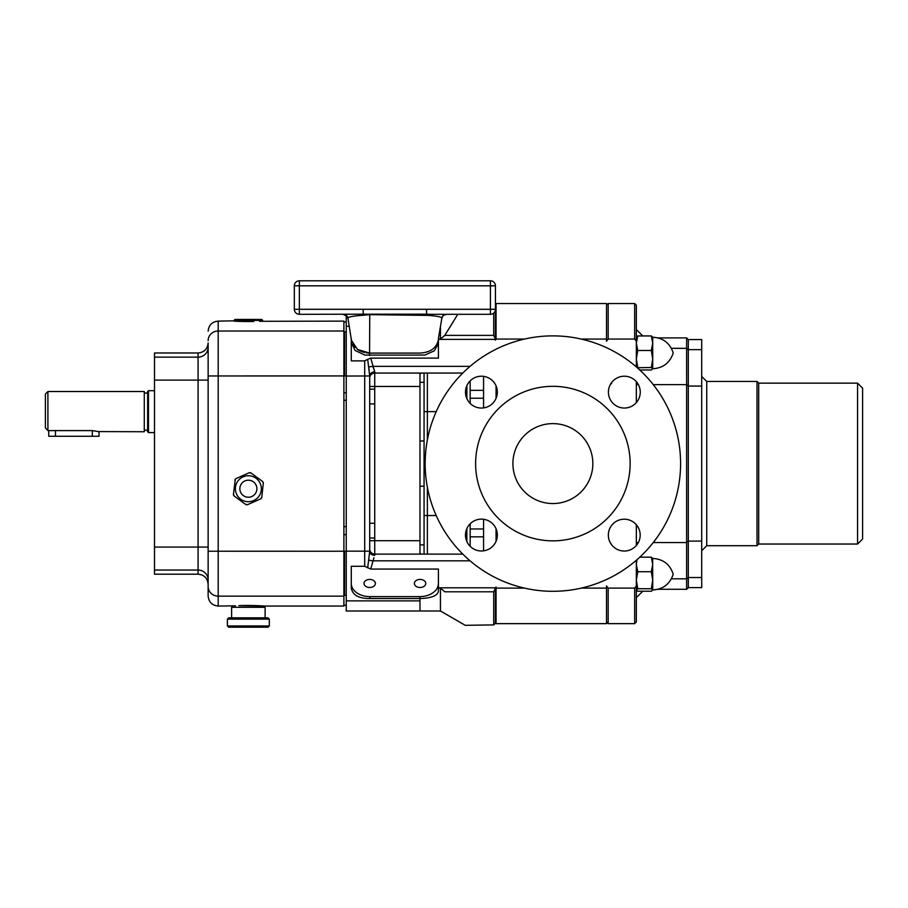 <?xml version="1.0" encoding="UTF-8"?>
<svg xmlns="http://www.w3.org/2000/svg" width="908" height="908" viewBox="0 0 908 908"><rect width="100%" height="100%" fill="white"/><g stroke="black" fill="none" stroke-linecap="round" stroke-linejoin="round"><path stroke-width="1.36" d="M147.641 391.518A1.68 1.68 0 0 1 145.961 393.198A1.68 1.68 0 0 1 144.281 391.518L144.281 431.743A1.68 1.68 0 0 1 145.961 430.063A1.68 1.68 0 0 1 147.641 431.743L147.641 391.518L148.469 390.678L154.508 390.678M144.281 431.743L98.518 431.584M144.281 391.518L47.908 391.518L47.908 430.596L45.4 427.906L45.4 394.027L47.908 391.518M45.4 427.906L47.908 430.596L92.332 430.596L99.029 431.743L99.029 436.271L48.748 436.271L48.748 430.596M147.641 431.743L148.469 432.583L148.469 390.678M154.508 432.583L148.469 432.583M208.136 579.883L208.136 584.253L208.136 579.883A10.056 9.84 0 0 0 198.08 570.042L198.08 574.197L154.508 574.197L154.508 352.974L198.08 352.974C204.186 352.372 207.546 349.024 208.136 342.918L208.136 347.299L208.136 342.918M208.136 340.648A10.056 9.625 -0 0 1 218.192 331.011L218.192 606.045C212.086 605.454 208.738 602.095 208.136 595.989L208.136 347.299A10.056 9.84 180 0 1 198.08 357.139L198.08 352.974M264.705 606.045L238.849 605.67C248.871 605.069 265.34 605.988 264.705 606.045L343.894 606.045L343.894 321.126L259.393 321.296M218.192 606.045L235.558 605.829M239.894 605.625L242.481 605.545M244.831 605.5L248.474 605.477M234.945 480.219A2.134 2.134 0 0 1 235.342 479.197L233.435 494.156L234.287 496.097A2.134 2.134 0 0 1 233.447 494.701M235.342 479.197A2.134 2.134 0 0 1 236.194 478.505L235.342 479.197M249.019 472.852A2.134 2.134 0 0 1 251.13 473.079L249.019 472.852L236.194 478.505M262.435 481.354A2.134 2.134 0 0 1 263.297 483.306L262.435 481.354L251.13 473.079M261.788 497.232A2.134 2.134 0 0 1 260.528 498.946L261.788 497.232L263.297 483.306M247.714 504.598A2.134 2.134 0 0 1 245.591 504.371L247.714 504.598L260.528 498.946M253.831 321.5C237.226 321.693 225.57 320.637 242.89 321.5L245.705 321.546M246.965 321.557L248.327 321.557M248.372 321.557L249.745 321.557M260.301 321.25L261.561 321.194M234.48 321.148L237.226 321.296M238.191 321.341L240.507 321.432M234.116 320.286L234.956 319.446L261.776 319.446L262.605 320.286L218.192 321.126L218.192 331.011L343.894 331.011M343.894 392.812L346.243 392.812M343.894 526.617L346.243 526.617M346.243 400.28L343.894 400.28M346.243 534.642L343.894 534.642M343.099 314.316L346.947 316.177L346.243 316.177L346.243 610.993L440.437 610.993L440.437 588.078L444.795 591.789C471.854 635.986 471.854 635.986 444.795 591.789L493.725 591.789L495.405 588.123L495.405 623.217L493.725 624.897L493.725 591.789M352.917 344.484L355.028 347.333M357.309 349.319L359.977 350.908M360.987 351.373L364.494 352.508M366.219 352.837L369.579 353.087L357.502 349.444L351.453 340.364L347.98 318.379C347.492 317.108 351.952 316.109 361.373 315.405L369.738 314.645L428.406 315.405C437.815 316.109 442.275 317.096 441.799 318.379L438.416 338.525L438.416 358.115L370.725 358.115L374.732 371.849A5.028 4.131 0 0 0 369.704 375.98L367.683 359.341L370.725 358.115M440.437 327.096L440.437 339.093L438.416 339.093M634.669 339.059L634.669 303.533L636.338 305.201L636.338 341.226L634.669 339.059L608.178 339.059L606.51 341.226L606.51 303.533L496.063 303.533L496.063 339.059L524.518 339.059M581.234 588.112L606.51 588.112L606.51 623.648L496.063 623.648L496.063 587.033L495.405 588.123M496.063 541.293L496.063 528.808L496.063 541.293M495.405 309.934L495.405 340.137L496.063 339.059M496.063 398.374L496.063 385.877L496.063 398.374M470.162 403.39L470.162 380.861M470.162 546.321L470.162 523.78M424.07 554.118L424.07 373.052M427.373 373.052L427.373 411.63L424.07 411.63L424.07 382.302L419.984 382.302M424.07 544.868L419.984 544.868M424.07 486.211L419.984 486.211M424.07 440.959L419.984 440.959M483.578 550.827L483.578 519.274M483.578 407.896L483.578 376.355M606.51 588.112L606.51 585.944L608.178 588.112L608.178 623.648L634.669 623.648L634.669 588.112L608.178 588.112M496.063 588.112L524.518 588.112M581.234 339.059L606.51 339.059M610.812 383.721L611.538 383.721L611.538 382.654M373.937 557.762L370.725 569.055L364.698 566.286L351.271 566.286L351.271 587.771C352.361 595.001 358.558 598.588 369.874 598.531L419.984 598.531L419.984 610.993M419.984 598.554L419.984 598.531C431.504 598.168 437.645 595.705 438.416 591.165L438.416 569.055L370.725 569.055M438.416 588.078L440.437 588.078M421.323 554.118L419.984 553.392L419.984 373.778L421.323 373.052M351.271 566.286L364.698 566.286L364.698 360.885L351.271 360.885L351.271 339.206M440.437 610.993L465.248 625.317L493.725 624.897M448.711 329.082L453.546 321.239M457.768 314.316L444.795 335.381L440.437 339.093M495.405 339.059L493.725 335.381L493.725 313.078M424.899 355.062L364.88 355.062L424.899 355.062L434.285 350.817L438.416 343.474M351.271 360.885L364.698 360.885L367.683 359.341M351.271 343.723A18.603 13.155 180 0 1 351.317 342.815M462.796 373.052L374.732 373.052A5.028 5.028 0 0 0 369.704 378.08M374.732 371.849L374.732 403.935L369.704 403.935M374.732 403.935L374.732 538.024L369.704 538.024M374.732 538.024L374.732 554.118L462.796 554.118M373.301 367.899L372.802 366.355L368.739 366.889L369.261 371.542M351.271 583.458A18.603 13.155 180 0 0 369.874 596.613L419.814 596.613A18.603 13.155 180 0 0 438.416 583.458M369.704 587.487A5.698 4.029 180 0 0 375.401 583.458A5.698 4.029 180 0 0 369.704 579.429A5.698 4.029 180 0 0 364.006 583.458A5.698 4.029 180 0 0 369.704 587.487M420.075 587.487A5.698 4.029 180 0 0 425.773 583.458A5.698 4.029 180 0 0 420.075 579.429A5.698 4.029 180 0 0 414.366 583.458A5.698 4.029 180 0 0 420.075 587.487M351.317 338.536L351.317 342.6L355.096 350.465L364.88 355.062M438.416 339.524L438.416 338.525L438.416 339.524C436.805 347.821 430.733 352.338 420.2 353.087L369.579 353.087L369.738 314.645M346.243 376.037L369.704 375.98L369.704 551.19L367.683 567.841M369.556 553.312L369.272 555.548M368.943 558.182L368.739 560.281L372.802 560.826L470.083 560.826M346.243 551.133L369.704 551.19A5.028 4.131 0 0 0 374.732 555.321L374.732 554.118A5.028 5.028 0 0 1 369.704 549.09A5.028 5.028 0 0 0 374.732 554.118A5.028 5.028 0 0 1 369.704 549.09A5.028 5.028 0 0 0 374.732 554.118A5.028 5.028 0 0 1 369.704 549.09A5.028 5.028 0 0 0 374.732 554.118M374.732 389.157L369.704 389.157M374.732 523.235L369.704 523.235M363.189 309.288L363.189 314.202L299.356 314.316A5.028 5.028 0 0 1 294.328 309.288L294.328 285.827L299.356 285.827L299.356 280.799L490.422 280.799A5.028 5.028 0 0 1 495.45 285.827L495.45 309.288L490.422 309.288L490.422 285.827L495.45 285.827A5.028 5.028 0 0 0 490.422 280.799L490.422 285.827L299.356 285.827L299.356 309.288L490.422 309.288L490.422 314.316L430.086 314.316A5.028 2.701 -90 0 0 428.406 315.405M490.422 314.316A5.028 5.028 0 0 0 495.45 309.288A5.028 5.028 0 0 1 490.422 314.316M364.278 315.042A5.028 2.52 -97.2 0 0 363.189 314.202L426.578 314.202L426.578 309.288M425.5 315.042A5.028 2.52 -82.8 0 1 426.578 314.202L430.086 314.316M299.356 280.799A5.028 5.028 0 0 0 294.328 285.827A5.028 5.028 0 0 1 299.356 280.799M347.957 318.402C346.754 317.017 349.115 315.927 343.042 314.316A5.028 5.028 -90 0 1 347.98 318.379M359.693 314.316A5.028 2.701 -90 0 1 361.373 315.405M441.821 318.402C443.025 317.017 440.664 315.927 446.736 314.316A5.028 5.028 -90 0 0 441.799 318.379M634.669 588.112L636.338 585.944L636.338 621.969L634.669 623.648M636.338 341.226L636.338 366.923M636.338 381.666L636.338 402.584L636.338 384.629L638.392 384.629M638.358 542.541L636.338 542.541L636.338 524.745L636.338 545.504M636.338 560.247L636.338 585.944M634.669 303.533L608.178 303.533L608.178 339.059M639.765 369.987L651.308 369.987L652.727 368.75L651.308 367.502L652.727 359L651.308 350.488L652.727 343.224L651.308 335.949L652.727 337.197L658.05 337.889L686.618 337.889L686.618 348.343L671.387 348.343M651.308 588.736L652.727 580.235L651.308 571.722L637.768 571.722L636.338 580.235L637.768 588.736L651.308 588.736L652.727 590.121L651.308 591.221L637.768 591.221L636.338 590.121M637.768 588.736L636.338 589.973M651.308 571.722L652.727 564.458L651.308 557.183L639.765 557.183M651.308 557.183L652.727 558.42C663.112 559.067 669.945 564.322 673.214 574.197C669.945 584.082 663.112 589.337 652.727 589.962L652.648 558.136M636.973 559.703L636.338 564.458L637.768 571.722M652.727 368.75L652.727 337.05M651.308 367.502L637.291 367.751M652.727 368.727C663.112 368.103 669.945 362.848 673.214 352.974C669.945 343.099 663.112 337.844 652.727 337.209L651.308 335.949L637.768 335.949L636.338 343.224L637.768 350.488L636.338 359L637.768 367.502M636.338 337.197L637.768 335.949M651.308 350.488L637.768 350.488M652.727 362.621L652.727 359M263.842 606.045L265.113 607.327L231.608 607.327L231.608 617.837M227.397 619.12L228.68 617.837L268.053 617.837L269.324 619.12L227.397 619.12L227.397 625.93L269.324 625.93L269.324 619.12M269.324 625.93L268.053 627.201L228.68 627.201L227.397 625.93M240.699 499.207A12.984 12.984 0 0 1 237.885 481.058A12.984 12.984 0 0 1 256.033 478.244A12.984 12.984 0 0 1 258.837 496.392A12.984 12.984 0 0 1 240.699 499.207A12.984 12.984 0 0 1 237.885 481.058A12.984 12.984 0 0 1 256.033 478.244A12.984 12.984 0 0 1 258.837 496.392A12.984 12.984 0 0 1 240.699 499.207A12.984 12.984 0 0 1 237.885 481.058A12.984 12.984 0 0 1 256.033 478.244A12.984 12.984 0 0 1 258.837 496.392M243.333 495.598A8.512 8.512 0 0 1 241.494 483.703A8.512 8.512 0 0 1 253.389 481.853A8.512 8.512 0 0 1 255.239 493.759A8.512 8.512 0 0 1 243.333 495.598M234.287 496.097L245.591 504.371M857.572 383.142L862.6 388.17L862.6 539.011L857.572 544.04L857.572 383.142L758.691 383.142L758.691 544.04L757.011 545.708L757.011 381.462L706.73 381.462L706.73 545.708L701.702 550.736M653.261 384.629L686.618 384.629L688.298 386.07L688.298 541.1L686.618 542.541L686.618 348.343L688.298 349.637L688.298 339.558L701.702 339.558L701.702 587.612L688.298 587.612L686.618 589.281L686.618 542.541L653.261 542.541M701.702 541.1L688.298 541.1L688.298 577.533L686.618 578.827L671.387 578.827M701.702 349.637L688.298 349.637L688.298 386.07L701.702 386.07M701.702 577.533L688.298 577.533L688.298 587.612M640.185 535.118A15.924 15.924 0 0 0 624.261 519.194A15.924 15.924 0 0 0 608.349 535.118A15.924 15.924 0 0 0 624.261 551.043A15.924 15.924 0 0 0 640.185 535.118M497.334 535.05A15.924 15.924 0 0 0 481.41 519.126A15.924 15.924 0 0 0 465.486 535.05A15.924 15.924 0 0 0 481.41 550.974A15.924 15.924 0 0 0 497.334 535.05M497.334 392.12A15.924 15.924 0 0 0 481.41 376.207A15.924 15.924 0 0 0 465.486 392.12A15.924 15.924 0 0 0 481.41 408.044A15.924 15.924 0 0 0 497.334 392.12M640.265 392.12A15.924 15.924 0 0 0 624.341 376.207A15.924 15.924 0 0 0 608.417 392.12A15.924 15.924 0 0 0 624.341 408.044A15.924 15.924 0 0 0 640.265 392.12M592.845 463.591A39.975 39.975 0 0 0 552.87 423.616A39.975 39.975 0 0 0 512.906 463.591A39.975 39.975 0 0 0 552.87 503.554A39.975 39.975 0 0 0 592.845 463.591M475.61 463.591A77.259 77.259 0 0 0 552.87 540.85A77.259 77.259 0 0 0 630.141 463.591A77.259 77.259 0 0 0 552.87 386.32A77.259 77.259 0 0 0 475.61 463.591M425.16 463.591A127.71 127.71 0 0 0 552.87 591.301A127.71 127.71 0 0 0 680.591 463.591A127.71 127.71 0 0 0 552.87 335.881A127.71 127.71 0 0 0 425.16 463.591M55.456 436.271L55.456 430.596M92.332 436.271L92.332 430.596M154.508 357.139L198.08 357.139L198.08 570.042L154.508 570.042M208.136 547.07L154.508 547.07M208.136 380.1L154.508 380.1M343.894 596.159L218.192 596.159A10.056 9.625 180 0 1 208.136 586.523M346.243 551.235L208.136 551.224M346.243 375.935L208.136 375.957M346.243 331.817L344.563 331.817L344.563 375.935M346.243 595.353L343.894 595.353M344.563 551.224L344.563 595.353M470.162 536.832L483.578 536.832M470.162 528.955L483.578 528.955M470.162 398.226L483.578 398.226M470.162 390.338L483.578 390.338M427.373 439.96L427.373 411.63L436.215 411.63M466.871 398.612L466.871 385.639M427.373 487.21L427.373 515.54L436.215 515.54M424.07 515.54L427.373 515.54L427.373 554.118M466.871 541.531L466.871 528.569M419.984 600.88L346.243 600.88M495.405 587.805L438.416 587.805M349.217 326.29L346.243 326.29M493.725 335.381L444.795 335.381M495.405 339.365L438.416 339.365M372.802 366.355L470.083 366.355M369.704 386.468L419.984 386.468M369.704 540.714L419.984 540.714M369.874 598.531L369.874 596.613M419.814 598.531L419.814 596.613M369.579 355.527L369.579 353.087M344.563 331.817L343.894 331.817M299.356 314.316L299.356 309.288L294.328 309.288M198.08 574.197C204.186 574.798 207.546 578.146 208.136 584.253M218.192 321.126C212.086 321.727 208.738 325.075 208.136 331.182M262.605 320.286L262.605 321.126M346.243 321.965L343.894 321.965M346.243 605.205L343.894 605.205M438.314 340.364L438.416 339.717M496.063 304.362L495.45 304.362M496.063 622.809L495.405 622.809M606.51 621.969L608.178 623.648M606.51 305.201L608.178 303.533M652.727 589.962L658.05 589.281L686.618 589.281M265.113 617.837L265.113 607.327M232.891 606.045L231.608 607.327M857.572 544.04L758.691 544.04M757.011 545.708L706.73 545.708M642.785 335.949L636.338 329.502M642.785 591.221L636.338 597.668M688.298 339.558L686.618 337.889M758.691 383.142L757.011 381.462M706.73 381.462L701.702 376.434"/></g></svg>
